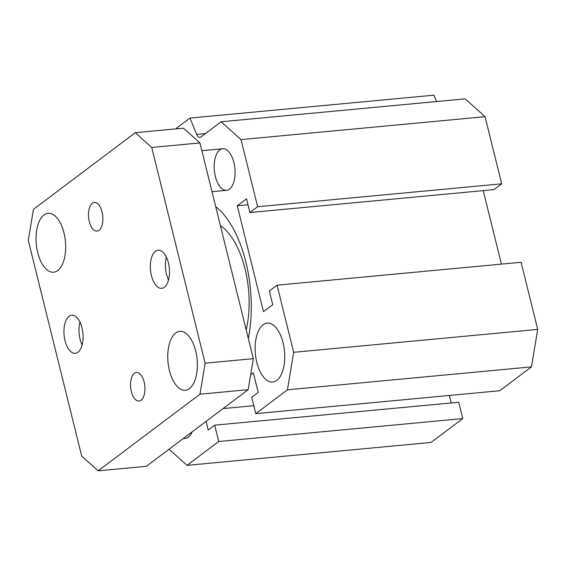 <?xml version="1.0" encoding="UTF-8"?>
<svg xmlns="http://www.w3.org/2000/svg" width="566" height="566" viewBox="0 0 566 566"><rect width="100%" height="100%" fill="white"/><g stroke="black" fill="none" stroke-linecap="round" stroke-linejoin="round"><path stroke-width="0.85" d="M436.605 101.533L433.981 95.173L189.943 118.089L196.685 134.411A6.962 3.438 -95.4 0 0 199.904 137.404A6.962 3.438 -95.4 0 0 200.866 137.014L221.122 121.768L241.024 139.604L257.636 206.732L249.924 212.54L246.528 198.815L237.267 205.776L263.473 311.682L272.734 304.713L269.338 290.988L277.05 285.179L293.669 352.314L287.457 389.797L255.761 413.64L251.721 397.297L258.202 392.422L253.349 372.81L250.646 374.841M249.924 212.54L493.955 189.624L501.674 183.816L485.062 116.681L465.16 98.852L221.122 121.768M501.412 264.11L483.223 190.629M255.761 413.64L499.799 390.724L531.488 366.874L537.7 329.398L521.088 262.263L277.05 285.179M451.208 402.95L449.354 395.457M187.042 465.351L431.073 442.435L462.769 418.585L458.722 402.242L214.691 425.165L218.731 441.508L187.042 465.351L169.043 449.227M215.703 206.625A94.317 46.589 84.6 0 1 248.333 338.454M246.196 329.851A71.344 35.241 -95.4 0 0 220.4 225.608M215.377 176.5A20.878 10.315 84.6 0 1 222.686 148.745A20.878 10.315 84.6 0 1 234.904 168.569A20.878 10.315 84.6 0 1 226.591 190.325A20.878 10.315 84.6 0 1 215.377 176.5M192.051 431.915A20.878 10.315 84.6 0 1 185.478 438.381A20.878 10.315 84.6 0 1 183.653 438.233M256.822 362.445A29.581 14.61 84.6 0 1 267.166 323.122A29.581 14.61 84.6 0 1 284.486 351.203A29.581 14.61 84.6 0 1 272.699 382.022A29.581 14.61 84.6 0 1 256.822 362.445M175.545 128.928L189.943 118.089M485.062 116.681L241.024 139.604M501.674 183.816L257.636 206.732M248 204.772L237.267 205.776M537.7 329.398L293.669 352.314M531.488 366.874L287.457 389.797M253.794 405.695L223.061 408.581M206.059 421.373L208.21 430.04L214.691 425.165M462.769 418.585L218.731 441.508M141.09 400.261A14.391 7.103 84.6 0 1 139.087 401.075A14.391 7.103 84.6 0 1 130.944 389.514A14.391 7.103 84.6 0 1 134.397 373.242A14.391 7.103 84.6 0 1 136.399 372.428A14.391 7.103 84.6 0 1 144.542 383.989A14.391 7.103 84.6 0 1 141.09 400.261M99.029 230.298A14.391 7.103 84.6 0 1 97.027 231.105A14.391 7.103 84.6 0 1 88.883 219.544A14.391 7.103 84.6 0 1 92.336 203.272A14.391 7.103 84.6 0 1 94.338 202.458A14.391 7.103 84.6 0 1 102.481 214.019A14.391 7.103 84.6 0 1 99.029 230.298M79.969 322.139A19.138 9.452 -95.4 0 0 82.112 344.998M77.959 352.257A19.138 9.452 84.6 0 1 75.299 353.333A19.138 9.452 84.6 0 1 64.099 335.164A19.138 9.452 84.6 0 1 71.719 315.22A19.138 9.452 84.6 0 1 82.558 330.601A19.138 9.452 84.6 0 1 77.959 352.257M166.376 257.12A19.138 9.452 -95.4 0 0 168.519 279.979M164.366 287.238A19.138 9.452 84.6 0 1 161.706 288.313A19.138 9.452 84.6 0 1 150.499 270.145A19.138 9.452 84.6 0 1 158.126 250.2A19.138 9.452 84.6 0 1 168.965 265.581A19.138 9.452 84.6 0 1 164.366 287.238M135.274 132.706L183.476 128.178L199.94 142.936L253.327 358.66L248.191 389.67L146.353 466.299L98.151 470.827L199.989 394.198L205.125 363.188L151.738 147.464L135.274 132.706L33.436 209.342L28.3 240.345L81.688 456.076L98.151 470.827M175.686 332.992A29.581 14.61 84.6 0 1 179.797 331.329A29.581 14.61 84.6 0 1 197.11 359.41A29.581 14.61 84.6 0 1 185.33 390.229A29.581 14.61 84.6 0 1 168.583 366.457A29.581 14.61 84.6 0 1 175.686 332.992M43.985 214.974A29.581 14.61 84.6 0 1 48.096 213.304A29.581 14.61 84.6 0 1 65.408 241.392A29.581 14.61 84.6 0 1 53.629 272.211A29.581 14.61 84.6 0 1 36.875 248.439A29.581 14.61 84.6 0 1 43.985 214.974M199.94 142.936L151.738 147.464M253.327 358.66L205.125 363.188M248.191 389.67L199.989 394.198M205.416 133.59L196.685 134.411M212.009 191.69L226.591 190.325M201.864 150.697L222.686 148.745M183.165 438.6L185.478 438.381"/></g></svg>
